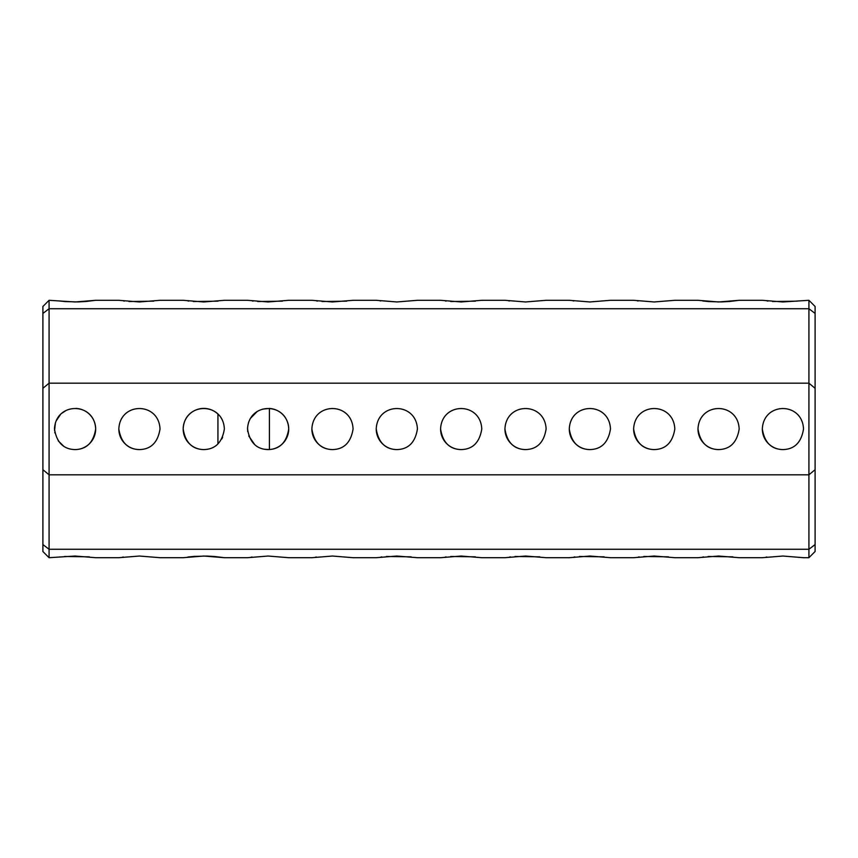 <?xml version="1.0" encoding="UTF-8"?>
<svg xmlns="http://www.w3.org/2000/svg" width="858" height="858" viewBox="0 0 858 858"><rect width="100%" height="100%" fill="white"/><g stroke="black" fill="none" stroke-linecap="round" stroke-linejoin="round"><path stroke-width="1.29" d="M815.1 388.309L808.922 383.183L49.078 383.183L49.078 474.817L808.922 474.817L815.1 469.691L815.1 313.427L808.922 308.73L49.078 308.73L42.9 313.427L42.9 469.691L49.078 474.817L49.078 549.27L808.922 549.27L808.922 300.3L782.925 301.962L762.333 300.3L739.167 300.3L729.933 301.448M762.333 429C764.478 442.428 771.342 449.292 782.925 449.592C794.497 449.302 801.361 442.438 803.517 429C802.391 401.748 763.47 401.716 762.333 429A20.592 20.592 0 0 0 782.925 449.592M697.983 429C700.128 442.428 706.992 449.292 718.575 449.592C730.147 449.302 737.011 442.438 739.167 429C738.041 401.737 699.109 401.726 697.983 429A20.592 20.592 0 0 0 718.575 449.592M633.633 429C635.778 442.428 642.642 449.292 654.225 449.592C665.797 449.302 672.661 442.438 674.817 429C673.691 401.737 634.759 401.726 633.633 429A20.592 20.592 0 0 0 654.225 449.592M569.283 429C571.428 442.428 578.292 449.292 589.875 449.592C601.447 449.302 608.311 442.438 610.467 429C609.341 401.737 570.409 401.726 569.283 429A20.592 20.592 0 0 0 589.875 449.592M504.933 429C507.078 442.428 513.942 449.292 525.525 449.592C537.097 449.302 543.961 442.438 546.117 429C544.991 401.737 506.059 401.726 504.933 429A20.592 20.592 0 0 0 525.525 449.592M440.583 429C442.728 442.428 449.592 449.292 461.175 449.592C472.747 449.302 479.611 442.438 481.767 429C480.641 401.737 441.709 401.726 440.583 429A20.592 20.592 0 0 0 461.175 449.592M247.533 429C249.678 442.428 256.542 449.292 268.125 449.592C279.697 449.302 286.561 442.438 288.717 429C287.591 401.737 248.659 401.726 247.533 429M183.183 429C185.328 442.428 192.192 449.292 203.775 449.592C215.337 449.313 222.201 442.449 224.367 429C223.241 401.737 184.309 401.726 183.183 429M118.833 429C120.978 442.428 127.842 449.292 139.425 449.592C150.987 449.313 157.851 442.449 160.017 429C158.891 401.737 119.959 401.726 118.833 429A20.592 20.592 0 0 0 139.425 449.592M54.483 429C56.628 442.428 63.492 449.292 75.075 449.592C86.637 449.313 93.501 442.449 95.667 429C94.541 401.737 55.609 401.726 54.483 429M376.233 429C378.378 442.428 385.242 449.292 396.825 449.592C408.397 449.302 415.261 442.438 417.417 429C416.291 401.737 377.359 401.726 376.233 429A20.592 20.592 0 0 0 396.825 449.592M311.883 429C314.028 442.428 320.892 449.292 332.475 449.592C344.047 449.302 350.911 442.438 353.067 429C351.941 401.737 313.009 401.726 311.883 429A20.592 20.592 0 0 0 332.475 449.592M42.9 388.309L49.078 383.183L49.078 300.3L75.075 301.962L95.667 300.3L86.433 301.448M264.682 449.302L269.412 449.549L269.412 408.451L262.88 409.084M256.992 411.679L250.579 418.221M248.97 421.428L248.477 422.822M247.587 427.509L247.705 431.628M248.766 436.014L254.762 444.669M221.761 439.028L222.608 437.344M222.63 420.72L221.804 419.047M66.173 410.435L61.712 413.331M60.468 414.489L56.07 421.064M55.384 422.983L54.558 430.705M54.762 432.357L54.858 432.893M58.258 440.883L63.546 446.063M797.211 301.158L772.447 301.523M767.931 301.072L767.116 300.976M674.817 300.3L654.225 301.962L674.817 300.3L697.983 300.3L718.575 301.962L739.167 300.3M729.901 301.458L721.793 301.919M721.321 301.93L708.923 301.587M708.611 301.566L702.723 300.976M638.18 300.954L637.29 300.836M610.467 300.3L589.875 301.962L610.467 300.3L633.633 300.3L654.225 301.962M573.83 300.954L572.94 300.836M546.117 300.3L525.525 301.962L546.117 300.3L569.283 300.3L589.875 301.962M509.48 300.954L508.59 300.836M417.417 300.3L396.825 301.962L417.417 300.3L440.583 300.3L461.175 301.962L481.767 300.3L504.933 300.3L525.525 301.962M475.461 301.158L450.697 301.523M446.181 301.072L445.366 300.976M95.667 300.3L118.833 300.3L139.425 301.962L160.017 300.3L183.183 300.3L203.775 301.962L224.367 300.3L247.533 300.3L268.125 301.962L288.717 300.3L311.883 300.3L332.475 301.962L353.067 300.3L376.233 300.3L396.825 301.962M282.411 301.158L257.647 301.523M253.131 301.072L252.316 300.976M380.78 300.954L379.89 300.836M346.761 301.158L321.997 301.523M317.481 301.072L316.666 300.976M218.061 301.158L193.297 301.523M188.781 301.072L187.966 300.976M153.711 301.158L128.947 301.523M124.431 301.072L123.616 300.976M86.401 301.458L78.293 301.919M77.821 301.93L65.422 301.587M65.111 301.566L59.223 300.976M49.078 300.3L42.9 306.478L42.9 313.427M139.425 556.038L160.017 557.7L139.425 556.038L118.833 557.7L95.667 557.7L75.075 556.038L49.078 557.7L49.078 549.27L42.9 544.573L42.9 469.691M42.9 544.573L42.9 551.522L49.078 557.7M808.922 300.3L815.1 306.478L815.1 313.427M815.1 544.573L815.1 551.522L808.922 557.7L808.922 549.27L815.1 544.573L815.1 469.691M782.925 556.038L803.517 557.7L782.925 556.038L762.333 557.7L739.167 557.7L718.575 556.038L697.983 557.7L674.817 557.7L654.225 556.038L633.633 557.7L610.467 557.7L589.875 556.038L569.283 557.7L546.117 557.7L525.525 556.038L504.933 557.7L481.767 557.7L461.175 556.038L440.583 557.7L417.417 557.7L396.825 556.038L376.233 557.7L353.067 557.7L332.475 556.038L353.067 557.7M766.88 557.046L765.99 557.164M732.861 556.842L708.097 556.477M703.581 556.928L702.766 557.024M668.511 556.842L643.747 556.477M639.231 556.928L638.416 557.024M604.161 556.842L579.397 556.477M574.881 556.928L574.066 557.024M539.811 556.842L515.047 556.477M510.531 556.928L509.716 557.024M475.461 556.842L450.697 556.477M446.181 556.928L445.366 557.024M316.43 557.046L315.54 557.164M288.717 557.7L268.125 556.038L288.717 557.7L311.883 557.7L332.475 556.038M252.08 557.046L251.19 557.164M160.017 557.7L183.183 557.7L203.775 556.038L224.367 557.7L247.533 557.7L268.125 556.038M224.367 557.7L215.133 556.552M215.101 556.542L206.993 556.081M206.521 556.07L194.123 556.413M193.811 556.434L187.923 557.024M123.38 557.046L122.49 557.164M89.361 556.842L64.597 556.477M60.081 556.928L59.266 557.024M411.111 556.842L386.347 556.477M381.831 556.928L381.016 557.024M217.932 443.951L217.932 414.049A20.592 20.592 0 0 0 184.642 421.385A20.592 20.592 0 0 0 203.775 449.592M269.412 449.549A20.592 20.592 0 0 0 288.717 429A20.592 20.592 0 0 0 269.412 408.451M75.912 449.571A20.592 20.592 0 0 0 95.667 429A20.592 20.592 0 0 0 75.912 408.429M808.922 557.7L803.517 557.7"/></g></svg>
